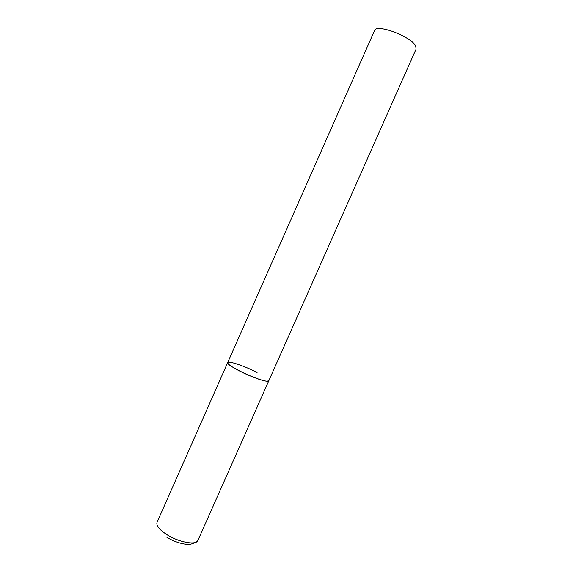 <?xml version="1.0" encoding="UTF-8"?>
<svg xmlns="http://www.w3.org/2000/svg" width="573" height="573" viewBox="0 0 573 573"><rect width="100%" height="100%" fill="white"/><g stroke="black" fill="none" stroke-linecap="round" stroke-linejoin="round"><path stroke-width="0.86" d="M227.682 362.594L374.491 30.634C376.132 23.321 411.7 36.622 415.719 46.162L416.091 49.07L197.9 540.446C196.353 545.56 178.497 542.273 166.521 534.423C159.208 529.552 156.049 525.527 157.038 522.34L227.682 362.594C225.06 364.994 258.874 381.066 266.961 381.21L268.787 380.809C268.544 382.986 251.633 377.313 239.005 370.717C231.284 366.648 227.51 363.941 227.682 362.594C228.183 360.467 244.778 366.111 257.076 372.486M197.9 540.446C196.202 542.237 195.092 543.046 194.569 542.867L191.382 543.97C187.278 545.56 175.023 542.61 166.8 537.216"/></g></svg>
